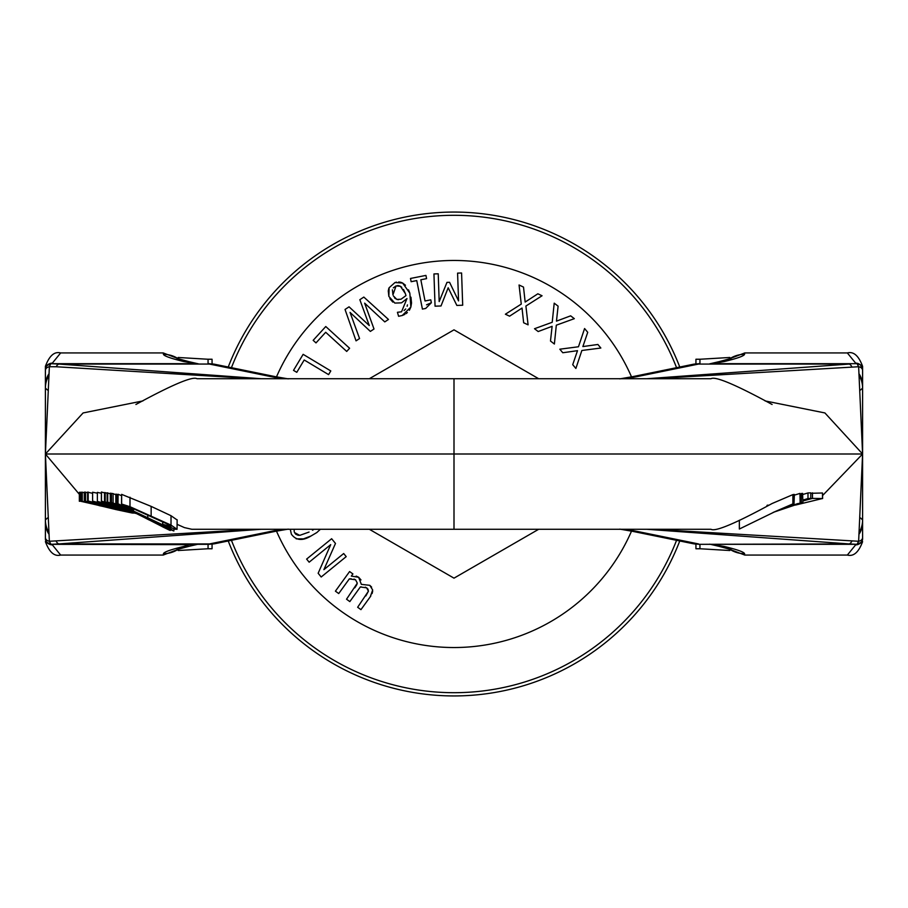 <?xml version="1.0" encoding="UTF-8"?>
<svg xmlns="http://www.w3.org/2000/svg" width="908" height="908" viewBox="0 0 908 908"><rect width="100%" height="100%" fill="white"/><g stroke="black" fill="none" stroke-linecap="round" stroke-linejoin="round"><path stroke-width="1.36" d="M679.763 367.025A241.937 241.937 0 0 0 228.237 367.025M228.237 540.975A241.937 241.937 0 0 0 679.763 540.975M231.449 367.672A238.713 238.713 0 0 1 676.551 367.672M676.551 540.328A238.713 238.713 0 0 1 231.449 540.328M774.592 511.828L789.449 506.448A612.911 610.278 90 0 1 797.95 503.543L774.853 511.715M800.13 502.567L799.948 493.396L800.13 502.567M794.364 495.155L799.937 493.407M774.91 511.681L794.023 503.668A7777.156 719.738 90 0 0 792.888 503.895L775.443 511.442L739.35 529.024L739.35 520.227M794.364 494.451L794.023 503.668L794.023 494.429A11791.56 1091.246 -90 0 0 792.888 494.622L792.888 503.895M772.095 404.48C735.65 384.651 715.277 376.06 710.998 378.727L454 378.727L454 529.273L710.998 529.273C715.277 531.94 735.65 523.349 772.095 503.52L792.888 494.622M773.185 512.373L802.615 502.464A12724.462 1177.574 90 0 0 801.333 502.601L774.388 511.919M801.333 502.601L801.333 493.509A13142.744 1216.289 -90 0 1 802.615 493.396L802.91 502.487L802.615 493.396M795.465 504.655L775.716 511.454L796.498 504.439M822.614 495.518L862.6 454L824.907 412.947L765.069 400.916M810.776 493.294L822.5 492.999L822.614 498.549L812.456 498.401L802.91 500.966M802.91 494.463L807.984 492.942A16180.117 1519.833 -90 0 1 810.776 492.862L810.776 498.447A15090.2 1417.456 90 0 0 807.984 498.56L802.91 500.058M766.999 505.404L767.952 505.098M795.431 505.075L822.5 498.515L822.5 492.999M802.91 500.614L810.776 498.447M807.984 492.942L807.984 498.56M812.456 492.828L812.456 498.401M134.532 512.452L92.605 501.137L118.335 507.754A11546.389 886.651 -90 0 0 117.143 507.617A1267.84 1264.095 -90 0 1 124.657 509.706A9611.316 738.056 90 0 1 125.803 509.899L134.713 512.543M97.372 493.203L92.605 492.227L92.605 501.137M101.39 493.282L97.372 492.386L97.372 501.364L133.896 512.123M133.771 512.067L97.372 501.364M136.609 513.519L84.898 501.091L104.624 506.028L81.652 501.182L137.744 513.837M82.276 501.171L82.276 492.204L81.652 492.215L81.652 501.182M82.276 492.204L84.296 492.783M84.898 501.091L84.898 492.147L84.296 492.159L84.296 501.114M131.842 511.136L130.23 510.455M110.288 502.476L110.288 493.192L111.502 493.555M110.833 493.271L110.833 502.567M129.765 510.285L132.613 511.488M121.638 494.372L121.638 503.895L122.467 504.78L133.453 510.444L127.79 506.823L134.021 509.002L166.391 523.61L170.988 526.663L162.68 524.245L174.938 529.182L177.049 529.296L171.022 525.085L129.992 506.709L121.513 503.997L121.638 494.372L151.148 506.38L171.022 515.71L177.049 519.921M177.049 529.296L177.139 519.751M133.499 508.786L133.499 510.432M162.68 521.771L162.68 524.245M162.725 521.794L162.725 524.222M132.75 511.544L107.712 502.079L128.448 509.865L104.511 501.693L132.977 511.658M107.155 502.011L107.155 492.806L110.288 493.861M107.712 492.862L107.712 502.079M105.226 501.772L105.226 492.613L107.155 493.294M104.522 492.567L105.237 492.624M104.511 492.556L104.511 501.693M173.859 530.976L167.935 527.298L118.085 503.792L165.29 527.696L173.859 530.976L173.95 528.921M118.085 494.247L117.995 503.804L117.995 494.258L121.513 495.632M144.713 517.526L124.237 506.823L167.696 528.15L144.713 517.526L144.713 516.448M161.227 524.461L161.227 525.584M133.079 511.715L101.39 501.137L101.39 492.034L104.511 492.851M101.48 492.011L101.48 501.125L133.533 511.942M133.465 511.908L107.632 503.18L133.158 511.749M115.838 494.122L115.838 503.543L115.838 494.122A10151.519 972.979 90 0 1 116.792 494.327L116.792 503.77A6069.39 581.722 -90 0 0 115.838 503.543L132.364 511.352M132.307 511.329L163.599 527.298A540.487 51.801 90 0 1 163.179 527.117L169.365 530.136A565.798 54.23 -90 0 0 170.307 530.442L116.792 503.77M163.054 527.06L162.055 526.538M170.307 529.852L170.307 530.442M116.792 494.327L117.995 494.883M136.393 513.406L119.016 508.934L135.996 513.202M135.859 513.134L113.625 507.538L113.625 506.448M113.682 507.561L88.167 501.034L107.904 506.187L84.943 501.091L136.541 513.485M87.588 501.046L87.588 492.113L92.605 493.362M88.19 492.102L88.19 501.034M84.943 501.091L84.943 492.147L87.588 492.692M85.568 492.136L85.568 501.08M132.704 511.533L118.573 505.234A421.777 419.837 90 0 0 113.103 502.975A11753.231 1126.499 -90 0 0 111.502 502.68L130.956 510.727M113.103 502.975L113.103 493.623A10025.569 960.902 90 0 0 111.502 493.362L111.502 502.68M113.103 493.623L115.6 494.69M113.648 508.219L96.373 504.349M96.384 504.598L95.68 504.598M95.658 504.19L80.449 501.227L95.295 504.598M80.449 501.227L80.449 492.25L81.652 492.511M80.812 492.238L80.812 501.216M95.317 504.598L116.258 509.638M79.348 501.273L79.348 492.284L80.449 492.522M79.7 492.272L79.7 501.261M113.387 508.662L99.222 505.642L113.387 508.662M116.235 509.626L132.193 513.02L118.051 509.729M118.074 509.729L133.294 513.156L118.426 509.751M118.403 509.751L119.243 509.57M119.266 509.808L113.648 508.662M79.348 494.304L45.4 454L83.093 412.947L142.931 400.916M699.943 544.323L699.943 548.761L695.937 548.761L695.937 544.142M699.943 363.677L699.943 359.239L695.937 359.239L695.937 363.858M862.6 370.532A5.3 4.075 174.6 0 0 858.639 366.73L862.589 453.966L862.6 537.468A5.3 4.075 -174.6 0 1 858.639 541.27L862.589 454.034L862.6 366.344C858.696 355.743 853.611 351.271 847.346 352.94L855.654 363.143A6.923 6.867 -30.2 0 1 859.479 364.244M859.524 376.23A24.38 24.323 -135 0 1 862.6 388.091L860.557 389.997M859.456 375.481A23.494 23.426 -135 0 1 862.6 387.217L862.6 453.966M859.354 374.255A22.927 22.223 -166.3 0 1 862.6 385.73L862.6 387.217M862.6 385.73L862.6 369.25A5.562 5.539 -135 0 0 857.038 363.677L858.639 366.73L653.408 378.715M717.604 363.677L856.13 363.677M862.6 369.238L860.455 364.857L856.914 363.677A10.748 3.95 -90 0 1 857.209 363.711A5.527 5.516 -79.1 0 1 862.6 369.238L862.6 369.25M699.149 363.677L693.145 364.29A26.877 21.224 78.5 0 1 698.536 364.063L849.184 364.063A10.748 4.631 85.7 0 1 851.829 366.753M710.998 363.677A32.257 19.306 90 0 0 713.847 363.325L724.107 361.577C737.171 358.422 743.992 356.004 744.56 354.324L744.798 352.928L847.346 352.928M624.761 378.727A134.157 20.623 -0 0 0 638.472 376.332L698.536 364.063L849.184 364.063L646.768 378.727M713.847 363.325L710.442 363.677M717.751 361.963A26.877 21.168 77.5 0 1 718.296 361.827A26.877 21.168 77.5 0 1 718.387 361.815A26.877 21.168 77.5 0 1 724.107 361.577M638.472 376.332A26.877 21.224 -101.5 0 0 633.194 376.536A26.877 21.224 -101.5 0 0 633.092 376.559A26.877 21.224 -101.5 0 0 632.206 376.763M859.524 531.77A24.38 24.323 135 0 0 862.6 519.909L860.557 518.003M859.456 532.519A23.494 23.426 135 0 0 862.6 520.783M859.354 533.745A22.927 22.223 166.3 0 0 862.6 522.27L862.6 538.75A5.562 5.539 135 0 1 857.038 544.323L858.639 541.27L653.408 529.285M862.6 538.024L862.6 538.75M862.6 541.656C858.696 552.257 853.611 556.729 847.346 555.06L855.654 544.857A6.923 6.867 30.2 0 0 859.479 543.756M717.604 544.323L856.13 544.323M862.6 498.299L862.6 538.762A5.527 5.516 79.1 0 1 857.209 544.289A10.748 3.95 90 0 1 856.914 544.323L849.184 543.937A10.748 4.631 -85.7 0 0 851.829 541.247M862.6 538.762L861.397 542.212L857.038 544.323L699.149 544.323L849.184 543.937L646.768 529.273M710.998 544.323A32.257 19.306 -90 0 1 713.847 544.675L724.107 546.423C737.171 549.578 743.992 551.996 744.56 553.676L744.798 555.072L726.956 548.273M633.092 531.441L693.156 543.71A26.877 21.224 -78.5 0 0 698.536 543.937L638.472 531.668A26.877 21.224 101.5 0 1 633.194 531.464A26.877 21.224 101.5 0 1 633.092 531.441A26.877 21.224 101.5 0 1 632.206 531.237M713.847 544.675L710.442 544.323M717.751 546.037A26.877 21.168 -77.5 0 0 718.296 546.173A26.877 21.168 -77.5 0 0 718.387 546.185A26.877 21.168 -77.5 0 0 724.107 546.423M208.057 544.323L208.057 548.761L212.063 548.761L212.063 544.142M208.057 363.677L208.057 359.239L212.063 359.239L212.063 363.858M49.361 366.73L45.411 453.966L45.4 537.468A5.3 4.075 -5.4 0 0 49.361 541.27L45.411 454.034L45.4 370.532A5.3 4.075 5.4 0 1 49.361 366.73L50.791 363.711A10.748 3.95 -90 0 1 51.086 363.677L58.816 364.063A10.748 4.631 94.3 0 0 56.171 366.753L49.361 366.73M48.476 376.23A24.38 24.323 -45 0 0 45.4 388.091L47.443 389.997M48.544 375.481A23.494 23.426 -45 0 0 45.4 387.217M48.646 374.255A22.927 22.223 -13.7 0 0 45.4 385.73M45.4 369.976L45.4 366.344C49.304 355.743 54.389 351.271 60.654 352.94L52.346 363.143A6.923 6.867 -149.8 0 0 48.521 364.244M190.396 363.677L51.87 363.677M283.239 378.727A134.157 20.623 180 0 1 269.528 376.332A26.877 21.224 -78.5 0 1 274.806 376.536A26.877 21.224 -78.5 0 1 274.908 376.559L214.844 364.29A26.877 21.224 101.5 0 0 209.464 364.063L50.962 363.677L46.603 365.788L45.4 369.238A5.527 5.516 -100.9 0 1 50.791 363.711L50.962 363.677A5.562 5.539 -45 0 0 45.4 369.25L45.4 409.701M254.592 378.715L56.171 366.753M197.002 363.677A32.257 19.306 90 0 1 194.153 363.325L183.893 361.577C170.829 358.422 164.007 356.004 163.44 354.324L163.202 352.928L181.044 359.727M269.528 376.332L209.464 364.063L58.816 364.063L261.232 378.727M194.153 363.325L197.558 363.677M190.249 361.963A26.877 21.168 102.5 0 0 189.704 361.827A26.877 21.168 102.5 0 0 189.613 361.815A26.877 21.168 102.5 0 0 183.893 361.577M274.908 376.559A26.877 21.224 -78.5 0 1 275.794 376.763M48.476 531.77A24.38 24.323 45 0 1 45.4 519.909L47.443 518.003M48.544 532.519A23.494 23.426 45 0 1 45.4 520.783L45.4 454.034M48.646 533.745A22.927 22.223 13.7 0 1 45.4 522.27L45.4 520.783M190.396 544.323L183.893 546.423C170.829 549.578 164.007 551.996 163.44 553.676L163.202 555.072L60.654 555.072L52.346 544.857A6.923 6.867 149.8 0 1 48.521 543.756M45.4 538.024L45.4 522.27M197.002 544.323A32.257 19.306 -90 0 0 194.153 544.675L51.87 544.323M254.592 529.285L49.361 541.27L50.962 544.323A5.562 5.539 45 0 1 45.4 538.75M45.4 537.468L45.4 538.762A5.527 5.516 100.9 0 0 50.791 544.289A10.748 3.95 90 0 0 51.086 544.323L58.816 543.937A10.748 4.631 -94.3 0 1 56.171 541.247M45.4 538.762L46.603 542.212L50.962 544.323L208.851 544.323L214.856 543.71A26.877 21.224 -101.5 0 1 209.464 543.937L208.851 544.323M283.239 529.273A134.157 20.623 180 0 0 269.528 531.668L209.464 543.937L58.816 543.937L261.232 529.273M194.153 544.675L197.558 544.323M190.249 546.037A26.877 21.168 -102.5 0 1 189.704 546.173A26.877 21.168 -102.5 0 1 189.613 546.185A26.877 21.168 -102.5 0 1 183.893 546.423M269.528 531.668A26.877 21.224 78.5 0 0 274.806 531.464A26.877 21.224 78.5 0 0 274.908 531.441A26.877 21.224 78.5 0 0 275.794 531.237M357.65 607.259L360.953 609.643L370.305 596.726L372.677 589.962L369.783 585.32L361.339 584.366L358.66 577.272L351.339 576.103L352.906 573.947L349.603 571.552L335.415 591.165L338.718 593.56L349.319 578.907L355.55 579.792L357.309 583.163L346.527 599.212L349.83 601.607L360.328 586.965L366.662 587.839L368.421 591.21L357.65 607.259L360.953 609.643M357.309 583.163L355.55 579.792L354.006 579.066M351.18 578.771L349.319 578.907M354.744 587.862L355.891 586.193M356.288 585.558L356.98 584.253M349.603 571.552L352.906 573.947L351.339 576.103M356.174 576.103L358.66 577.272L360.998 579.94M367.173 588.236L365.277 587.158M361.214 586.863L360.328 586.965M365.867 595.909L368.421 591.21L367.956 589.076M369.783 585.32L371.61 587.09M372.677 591.199L372.11 593.56M370.804 596.011L370.305 596.726M554.209 303.17L552.212 322.283L534.517 328.719L538.183 331.545L552.109 326.324L550.486 341.022L554.379 344.019L556.32 325.189L574.321 318.663L570.655 315.836L556.468 321.137L558.102 306.166L554.209 303.17M554.379 344.019L550.486 341.022M538.183 331.545L534.517 328.719M433.945 273.944L435.057 306.178L433.945 273.944L438.224 273.796L439.188 301.57L446.952 282.388L449.562 282.297L458.551 300.9L457.587 273.126L461.582 272.99L462.694 305.224L456.849 305.429L462.694 305.224L461.582 272.99L457.587 273.126M435.057 306.178L441.016 305.973L435.057 306.178M441.016 305.973L448.177 287.757L456.849 305.429M584.582 328.537L578.475 346.765L559.816 349.194L562.778 352.747L577.499 350.681L572.721 364.675L575.876 368.444L581.858 350.488L600.846 348.025L597.884 344.473L582.879 346.572L587.726 332.305L584.582 328.537M575.876 368.444L572.721 364.675M562.778 352.747L559.816 349.194M388.499 289.402L389.101 287.768L388.851 296.417L394.832 303.079L401.359 302.852L394.832 303.079M392.869 302.137L389.85 298.709M388.851 296.417L388.249 290.662M401.642 302.75L406.988 298.55L401.54 311.796L397.432 312.295L401.54 311.796M401.381 282.479L402.619 283.035L394.946 282.558L389.101 287.768L394.946 282.558L396.524 282.138M404.071 310.536L405.728 308.958M407.136 306.257L407.442 304.895M398.703 281.968L400.712 282.263M408.509 289.856L409.837 293.159L402.619 283.035L405.467 285.248M397.432 312.295L398.601 316.29L402.21 315.519L398.601 316.29M410.961 297.177L411.528 303.011L410.87 307.063L409.837 293.159M404.73 314.44L402.21 315.519L410.87 307.063L409.372 310.275M407.386 312.568L405.978 313.68M400.905 299.22L396.841 299.424L398.555 299.685M396.841 299.424L393.368 295.906M394.492 297.779L395.536 298.743M401.12 299.152L405.978 295.611L401.12 299.152M392.415 289.822L392.948 294.816L396.058 285.906L393.312 287.859M405.978 295.611L405.399 293.659L405.978 295.611M405.433 293.761L403.515 289.482M401.779 287.325L400.462 286.338L405.399 293.659M396.058 285.906L400.462 286.338L398.76 285.679M398.464 285.634L397.284 285.634M519.058 284.998L521.26 304.101L505.381 314.213L509.581 316.177L522.032 308.062L523.644 322.76L528.093 324.837L525.902 306.041L542.053 295.758L537.854 293.795L525.164 302.058L523.507 287.087L519.058 284.998M528.093 324.837L523.644 322.76M509.581 316.177L505.381 314.213M356.049 340.852L359.557 338.536L356.049 340.852L345.04 309.469L349.058 306.825L369.284 325.552L359.852 299.697L363.824 297.075L388.465 319.457L384.776 321.897L388.465 319.457M359.557 338.536L350.045 312.397L370.362 331.409L374.005 329.002L370.362 331.409M374.005 329.002L364.641 303.147L384.776 321.897M410.495 278.461L411.142 281.696L416.749 280.583L422.413 309.095L425.693 308.448L431.357 302.739L430.778 299.844L425.035 300.979L420.835 279.777L426.578 278.631L425.931 275.408L410.495 278.461M431.357 302.739L426.533 304.827M426.578 278.631L420.835 279.777M425.693 308.448L422.413 309.095M416.749 280.583L411.142 281.696M330.784 370.941L303.136 354.336L293.511 370.362L296.78 372.325L304.203 359.977L328.582 374.618L330.784 370.941L328.582 374.618M313.169 340.33L315.995 342.906L325.7 332.271L346.708 351.43L349.603 348.263L325.768 326.528L313.169 340.33M349.603 348.263L346.708 351.43M291.366 534.176L290.265 529.273L291.366 534.176C296.019 540.521 302.568 541.123 311.001 535.992L316.835 532.542L320.388 529.273M311.001 535.992L303.51 538.864L296.144 538.83M313.249 529.795L312.522 530.215M299.731 535.368L309.06 532.054L299.731 535.368L294.578 532.599L295.713 534.188M295.747 534.222L298.403 535.368M294.249 531.816L294.09 529.273M321.194 577L346.209 556.627L321.194 577L318.152 573.266L330.716 544.641L309.151 562.2L306.62 559.09L331.636 538.728L335.483 543.449L331.636 538.728L306.62 559.09M346.209 556.627L343.689 553.528L346.209 556.627M343.689 553.528L323.884 569.656L335.483 543.449M276.475 531.101A193.552 193.552 0 0 0 631.525 531.101M631.525 376.899A193.552 193.552 0 0 0 276.475 376.899M538.671 529.273L454 578.158L369.329 529.273M369.329 378.727L454 329.842L538.671 378.727M45.4 454L862.6 454M129.64 507.3L129.64 508.276M129.992 497.221L129.992 506.709M151.148 506.38L151.148 515.812M171.022 515.71L171.022 525.085M167.651 524.279L167.651 526.004M167.935 526.617L167.935 527.298M147.788 514.961L147.788 517.537M729.385 359A26.877 26.82 10.3 0 1 744.56 354.324M729.385 549A26.877 26.82 -10.3 0 0 744.56 553.676M624.761 529.273A134.157 20.623 0 0 1 638.472 531.668M178.615 359A26.877 26.82 169.7 0 0 163.44 354.324M178.615 549A26.877 26.82 -169.7 0 1 163.44 553.676M703.201 529.273L655.451 529.285M138.345 514.405L149.162 520M204.799 529.273L252.549 529.285M454 529.273L191.815 529.273L184.426 527.605L177.139 524.347M729.828 357.48L699.943 359.25M744.798 352.928L726.956 359.727M718.398 361.838L731.133 358.388M709.681 363.847L718.296 361.838M619.767 378.874L633.194 376.559M693.156 364.29L633.092 376.559M703.201 378.727L655.451 378.715M847.346 555.072L744.798 555.072M693.145 543.71L699.149 544.323M699.943 548.75L729.828 550.52M731.133 549.612L718.398 546.162M709.681 544.153L718.296 546.162M619.767 529.126L633.194 531.441M60.654 352.928L163.202 352.928M214.856 364.29L208.851 363.677M208.057 359.25L178.172 357.48M176.867 358.388L189.602 361.838M198.319 363.847L189.704 361.838M288.233 378.874L274.806 376.559M204.799 378.727L252.549 378.715M454 378.727L197.002 378.727C192.723 376.06 172.35 384.651 135.905 404.48M60.654 555.06C54.389 556.729 49.304 552.257 45.4 541.656M178.172 550.52L208.057 548.75M163.202 555.072L181.044 548.273M189.602 546.162L176.867 549.612M198.319 544.153L189.704 546.162M288.233 529.126L274.806 531.441M214.844 543.71L274.908 531.441"/></g></svg>

